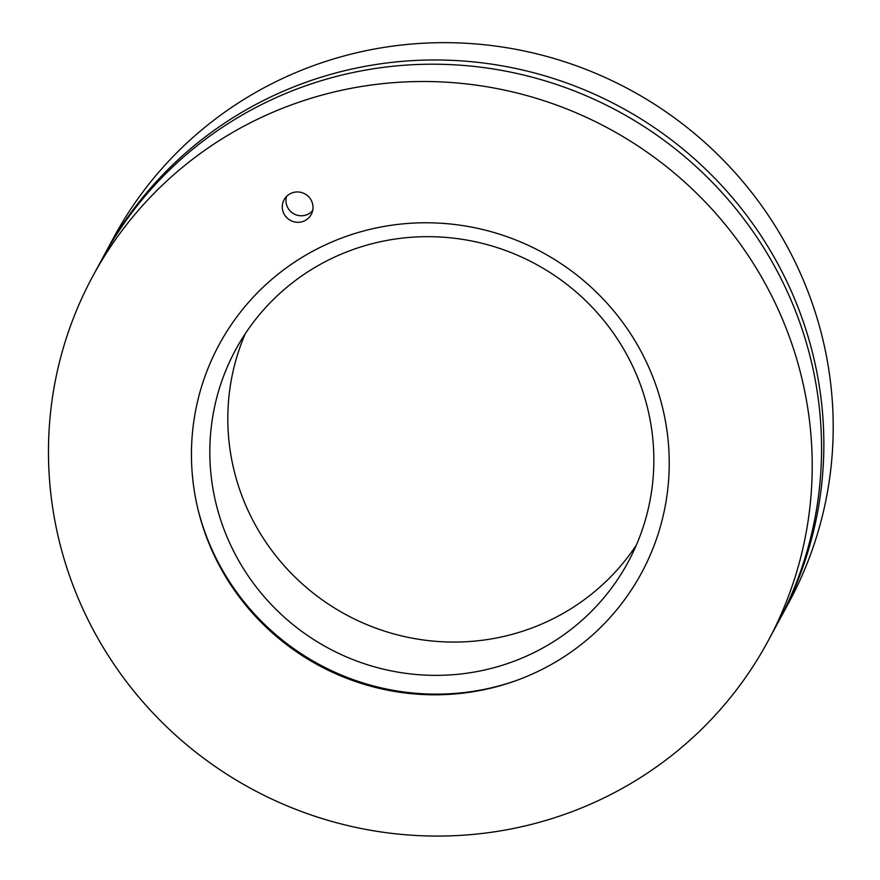 <?xml version="1.0" encoding="UTF-8"?>
<svg xmlns="http://www.w3.org/2000/svg" width="880" height="880" viewBox="0 0 880 880"><rect width="100%" height="100%" fill="white"/><g stroke="black" fill="none" stroke-linecap="round" stroke-linejoin="round"><path stroke-width="1.32" d="M311.245 200.321A15.433 15.092 28.4 0 1 297.638 222.31A15.433 15.092 28.4 0 1 284.075 199.793A15.433 15.092 28.4 0 1 311.245 200.321M218.9 564.762A240.075 234.828 28.4 0 1 198.077 509.762A240.075 234.828 28.4 0 1 364.749 230.681A240.075 234.828 28.4 0 1 657.096 388.674A240.075 234.828 28.4 0 1 514.965 681.01A240.075 234.828 28.4 0 1 218.9 564.762M767.943 641.245L777.293 623.942A383.757 375.364 -151.6 0 0 618.156 111.254A383.757 375.364 -151.6 0 0 102.08 259.039L92.73 276.342A383.757 375.364 -151.6 0 0 92.345 628.188A383.757 375.364 -151.6 0 0 429.924 836A383.757 375.364 -151.6 0 0 767.943 641.245A383.757 375.364 -151.6 0 0 608.806 128.557A383.757 375.364 -151.6 0 0 92.73 276.342M235.334 554.51A223.113 218.24 28.4 0 1 235.554 349.943A223.113 218.24 28.4 0 1 535.59 264.022A223.113 218.24 28.4 0 1 628.122 562.089A223.113 218.24 28.4 0 1 431.596 675.323A223.113 218.24 28.4 0 1 235.334 554.51M245.289 333.685A223.113 218.24 -151.6 0 0 253.33 521.202A223.113 218.24 -151.6 0 0 636.383 545.039M197.791 508.596A242.198 236.907 -151.6 0 0 218.515 562.936A242.198 236.907 -151.6 0 0 516.087 680.614M103.235 256.916A383.757 375.364 28.4 0 1 104.379 254.793A383.757 375.364 28.4 0 1 620.444 107.019A383.757 375.364 28.4 0 1 779.592 619.696A383.757 375.364 28.4 0 1 778.437 621.808M779.592 619.696L788.942 602.393A383.757 375.364 -151.6 0 0 629.794 89.705A383.757 375.364 -151.6 0 0 113.729 237.49L104.379 254.793M312.686 210.496A15.114 14.784 28.4 0 1 286.605 196.394"/></g></svg>

